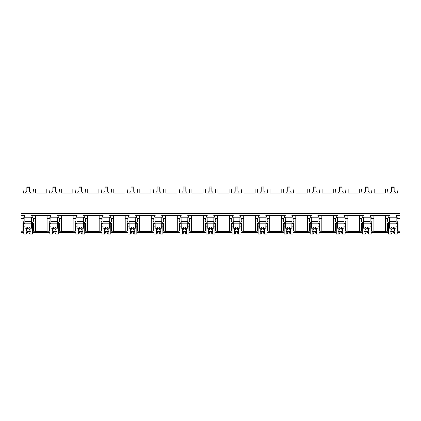 <?xml version="1.0" encoding="UTF-8"?>
<svg xmlns="http://www.w3.org/2000/svg" width="421" height="421" viewBox="0 0 421 421"><rect width="100%" height="100%" fill="white"/><g stroke="black" fill="none" stroke-linecap="round" stroke-linejoin="round"><path stroke-width="0.63" d="M21.05 213.568L399.95 213.568L399.95 188.945L398.071 188.945L397.556 193.044L387.988 193.044L387.478 188.945L385.326 188.945L385.326 193.044L374.185 193.044L374.185 188.945L372.032 188.945L371.517 193.044L361.949 193.044L361.439 188.945L359.287 188.945L359.287 193.044L348.146 193.044L348.146 188.945L345.994 188.945L345.478 193.044L335.911 193.044L335.4 188.945L333.248 188.945L333.248 193.044L322.107 193.044L322.107 188.945L319.955 188.945L319.439 193.044L309.872 193.044L309.361 188.945L307.209 188.945L307.209 193.044L296.068 193.044L296.068 188.945L293.916 188.945L293.4 193.044L283.833 193.044L283.322 188.945L281.17 188.945L281.17 193.044L270.029 193.044L270.029 188.945L267.877 188.945L267.361 193.044L257.794 193.044L257.284 188.945L255.131 188.945L255.131 193.044L243.991 193.044L243.991 188.945L241.838 188.945L241.322 193.044L231.755 193.044L231.245 188.945L229.087 188.945L229.087 193.044L217.952 193.044L217.952 188.945L215.794 188.945L215.284 193.044L205.716 193.044L205.206 188.945L203.048 188.945L203.048 193.044L191.913 193.044L191.913 188.945L189.755 188.945L189.245 193.044L179.678 193.044L179.162 188.945L177.009 188.945L177.009 193.044L165.869 193.044L165.869 188.945L163.716 188.945L163.206 193.044L153.639 193.044L153.123 188.945L150.971 188.945L150.971 193.044L139.83 193.044L139.83 188.945L137.678 188.945L137.167 193.044L127.6 193.044L127.084 188.945L124.932 188.945L124.932 193.044L113.791 193.044L113.791 188.945L111.639 188.945L111.128 193.044L101.561 193.044L101.045 188.945L98.893 188.945L98.893 193.044L87.752 193.044L87.752 188.945L85.6 188.945L85.089 193.044L75.522 193.044L75.006 188.945L72.854 188.945L72.854 193.044L61.713 193.044L61.713 188.945L59.561 188.945L59.051 193.044L49.483 193.044L48.968 188.945L46.815 188.945L46.815 193.044L35.674 193.044L35.674 188.945L33.522 188.945L33.012 193.044L23.444 193.044L22.929 188.945L21.05 188.945L21.05 233.029L23.781 233.029M399.95 213.568L399.95 233.029L397.219 233.029M27.27 233.029L29.186 233.029M32.67 233.029L49.825 233.029M53.309 233.029L55.225 233.029M58.708 233.029L75.864 233.029M79.348 233.029L81.264 233.029M84.747 233.029L101.903 233.029M105.387 233.029L107.302 233.029M110.786 233.029L127.942 233.029M131.426 233.029L133.341 233.029M136.825 233.029L153.981 233.029M157.465 233.029L159.38 233.029M162.864 233.029L180.02 233.029M183.503 233.029L185.419 233.029M188.903 233.029L206.058 233.029M209.542 233.029L211.458 233.029M214.942 233.029L232.097 233.029M235.581 233.029L237.497 233.029M240.98 233.029L258.136 233.029M261.62 233.029L263.535 233.029M267.019 233.029L284.175 233.029M287.659 233.029L289.574 233.029M293.058 233.029L310.214 233.029M313.698 233.029L315.613 233.029M319.097 233.029L336.253 233.029M339.736 233.029L341.652 233.029M345.136 233.029L362.292 233.029M365.775 233.029L367.691 233.029M371.175 233.029L388.33 233.029M391.814 233.029L393.73 233.029M47.089 218.52L49.425 218.52L50.894 215.378L47.089 215.378L47.089 232.413L35.401 232.413L35.401 215.378L31.601 215.378L33.064 218.52L35.401 218.52M59.051 229.998L58.708 229.998M49.825 229.998L49.483 229.998M73.128 215.378L73.128 218.52L75.464 218.52L76.932 215.378L57.64 215.378L59.103 218.52A6.494 4.589 180 0 1 59.561 220.209A6.494 4.589 180 0 1 57.64 223.472L59.561 223.472L59.561 231.208L61.44 231.208L61.44 232.413L73.128 232.413L73.128 231.208L75.006 231.208L75.006 223.472L76.932 223.472L76.932 217.431A6.494 4.589 180 0 1 76.348 216.962M85.089 229.998L84.747 229.998M75.864 229.998L75.522 229.998M99.167 215.378L99.167 218.52L101.503 218.52L102.971 215.378L83.679 215.378L85.142 218.52A6.494 4.589 180 0 1 85.6 220.209A6.494 4.589 180 0 1 83.679 223.472L85.6 223.472L85.6 231.208L87.479 231.208L87.479 232.413L99.167 232.413L99.167 231.208L101.045 231.208L101.045 223.472L102.971 223.472L102.971 217.431A6.494 4.589 180 0 1 102.387 216.962M111.128 229.998L110.786 229.998M101.903 229.998L101.561 229.998M125.205 215.378L125.205 218.52L127.542 218.52L129.01 215.378L109.718 215.378L111.186 218.52A6.494 4.589 180 0 1 111.639 220.209A6.494 4.589 180 0 1 109.718 223.472L111.639 223.472L111.639 231.208L113.517 231.208L113.517 232.413L125.205 232.413L125.205 231.208L127.084 231.208L127.084 223.472L129.01 223.472L129.01 217.431A6.494 4.589 180 0 1 128.426 216.962M137.167 229.998L136.825 229.998M127.942 229.998L127.6 229.998M151.244 215.378L151.244 218.52L153.581 218.52L155.049 215.378L135.757 215.378L137.225 218.52A6.494 4.589 180 0 1 137.678 220.209A6.494 4.589 180 0 1 135.757 223.472L137.678 223.472L137.678 231.208L139.556 231.208L139.556 232.413L151.244 232.413L151.244 231.208L153.123 231.208L153.123 223.472L155.049 223.472L155.049 217.431A6.494 4.589 180 0 1 154.465 216.962M163.206 229.998L162.864 229.998M153.981 229.998L153.639 229.998M177.283 215.378L177.283 218.52L179.62 218.52L181.088 215.378L161.796 215.378L163.264 218.52A6.494 4.589 180 0 1 163.716 220.209A6.494 4.589 180 0 1 161.796 223.472L163.716 223.472L163.716 231.208L165.6 231.208L165.6 232.413L177.283 232.413L177.283 231.208L179.162 231.208L179.162 223.472L181.088 223.472L181.088 217.431A6.494 4.589 180 0 1 180.504 216.962M189.245 229.998L188.903 229.998M180.02 229.998L179.678 229.998M203.322 215.378L203.322 218.52L205.659 218.52L207.127 215.378L187.834 215.378L189.303 218.52A6.494 4.589 180 0 1 189.755 220.209A6.494 4.589 180 0 1 187.834 223.472L189.755 223.472L189.755 231.208L191.639 231.208L191.639 232.413L203.322 232.413L203.322 231.208L205.206 231.208L205.206 223.472L207.127 223.472L207.127 217.431A6.494 4.589 180 0 1 206.543 216.962M215.284 229.998L214.942 229.998M206.058 229.998L205.716 229.998M229.361 215.378L229.361 218.52L231.697 218.52L233.166 215.378L213.873 215.378L215.341 218.52A6.494 4.589 180 0 1 215.794 220.209A6.494 4.589 180 0 1 213.873 223.472L215.794 223.472L215.794 231.208L217.678 231.208L217.678 232.413L229.361 232.413L229.361 231.208L231.245 231.208L231.245 223.472L233.166 223.472L233.166 217.431A6.494 4.589 180 0 1 232.581 216.962M241.322 229.998L240.98 229.998M232.097 229.998L231.755 229.998M255.4 215.378L255.4 218.52L257.736 218.52L259.204 215.378L239.912 215.378L241.38 218.52A6.494 4.589 180 0 1 241.838 220.209A6.494 4.589 180 0 1 239.912 223.472L241.838 223.472L241.838 231.208L243.717 231.208L243.717 232.413L255.4 232.413L255.4 231.208L257.284 231.208L257.284 223.472L259.204 223.472L259.204 217.431A6.494 4.589 180 0 1 258.62 216.962M267.361 229.998L267.019 229.998M258.136 229.998L257.794 229.998M281.444 215.378L281.444 218.52L283.775 218.52L285.243 215.378L265.951 215.378L267.419 218.52A6.494 4.589 180 0 1 267.877 220.209A6.494 4.589 180 0 1 265.951 223.472L267.877 223.472L267.877 231.208L269.756 231.208L269.756 232.413L281.444 232.413L281.444 231.208L283.322 231.208L283.322 223.472L285.243 223.472L285.243 217.431A6.494 4.589 180 0 1 284.659 216.962M293.4 229.998L293.058 229.998M284.175 229.998L283.833 229.998M307.483 215.378L307.483 218.52L309.814 218.52L311.282 215.378L291.99 215.378L293.458 218.52A6.494 4.589 180 0 1 293.916 220.209A6.494 4.589 180 0 1 291.99 223.472L293.916 223.472L293.916 231.208L295.795 231.208L295.795 232.413L307.483 232.413L307.483 231.208L309.361 231.208L309.361 223.472L311.282 223.472L311.282 217.431A6.494 4.589 180 0 1 310.703 216.962M319.439 229.998L319.097 229.998M310.214 229.998L309.872 229.998M333.521 215.378L333.521 218.52L335.858 218.52L337.321 215.378L318.029 215.378L319.497 218.52A6.494 4.589 180 0 1 319.955 220.209A6.494 4.589 180 0 1 318.029 223.472L319.955 223.472L319.955 231.208L321.833 231.208L321.833 232.413L333.521 232.413L333.521 231.208L335.4 231.208L335.4 223.472L337.321 223.472L337.321 217.431A6.494 4.589 180 0 1 336.742 216.962M345.478 229.998L345.136 229.998M336.253 229.998L335.911 229.998M359.56 215.378L359.56 218.52L361.897 218.52L363.36 215.378L344.068 215.378L345.536 218.52A6.494 4.589 180 0 1 345.994 220.209A6.494 4.589 180 0 1 344.068 223.472L345.994 223.472L345.994 231.208L347.872 231.208L347.872 232.413L359.56 232.413L359.56 231.208L361.439 231.208L361.439 223.472L363.36 223.472L363.36 217.431A6.494 4.589 180 0 1 362.781 216.962M371.517 229.998L371.175 229.998M362.292 229.998L361.949 229.998M385.599 215.378L385.599 218.52L387.936 218.52L389.399 215.378L370.106 215.378L371.575 218.52A6.494 4.589 180 0 1 372.032 220.209A6.494 4.589 180 0 1 370.106 223.472L372.032 223.472L372.032 231.208L373.911 231.208L373.911 232.413L385.599 232.413L385.599 231.208L387.478 231.208L387.478 223.472L389.399 223.472L389.399 217.431A6.494 4.589 180 0 1 388.82 216.962M397.556 229.998L397.219 229.998M388.33 229.998L387.988 229.998M33.012 229.998L32.67 229.998M23.781 229.998L23.444 229.998M396.729 216.962A6.494 4.589 180 0 1 396.145 217.431L396.145 223.472A6.494 4.589 180 0 0 398.071 220.209A6.494 4.589 180 0 0 397.613 218.52L396.145 215.378L399.95 215.378M21.05 215.378L24.855 215.378L23.387 218.52A6.494 4.589 180 0 0 22.929 220.209A6.494 4.589 180 0 0 24.855 223.472L24.855 217.431A6.494 4.589 180 0 1 24.271 216.962M373.911 215.378L373.911 231.208M347.872 215.378L347.872 231.208M321.833 215.378L321.833 231.208M295.795 215.378L295.795 231.208M269.756 215.378L269.756 231.208M243.717 215.378L243.717 231.208M217.678 215.378L217.678 231.208M191.639 215.378L191.639 231.208M165.6 215.378L165.6 231.208M139.556 215.378L139.556 231.208M113.517 215.378L113.517 231.208M87.479 215.378L87.479 231.208M61.44 215.378L61.44 231.208M396.145 215.378A6.494 4.589 180 0 0 395.561 215.015L389.983 215.015A6.494 4.589 180 0 0 389.399 215.378M47.089 215.378L35.401 215.378M31.601 215.378A6.494 4.589 180 0 0 31.017 215.015L25.439 215.015A6.494 4.589 180 0 0 24.855 215.378M370.106 215.378A6.494 4.589 180 0 0 369.522 215.015L363.944 215.015A6.494 4.589 180 0 0 363.36 215.378M344.068 215.378A6.494 4.589 180 0 0 343.483 215.015L337.905 215.015A6.494 4.589 180 0 0 337.321 215.378M318.029 215.378A6.494 4.589 180 0 0 317.445 215.015L311.866 215.015A6.494 4.589 180 0 0 311.282 215.378M291.99 215.378A6.494 4.589 180 0 0 291.406 215.015L285.827 215.015A6.494 4.589 180 0 0 285.243 215.378M265.951 215.378A6.494 4.589 180 0 0 265.367 215.015L259.789 215.015A6.494 4.589 180 0 0 259.204 215.378M239.912 215.378A6.494 4.589 180 0 0 239.328 215.015L233.75 215.015A6.494 4.589 180 0 0 233.166 215.378M213.873 215.378A6.494 4.589 180 0 0 213.289 215.015L207.711 215.015A6.494 4.589 180 0 0 207.127 215.378M187.834 215.378A6.494 4.589 180 0 0 187.25 215.015L181.672 215.015A6.494 4.589 180 0 0 181.088 215.378M161.796 215.378A6.494 4.589 180 0 0 161.211 215.015L155.633 215.015A6.494 4.589 180 0 0 155.049 215.378M135.757 215.378A6.494 4.589 180 0 0 135.173 215.015L129.594 215.015A6.494 4.589 180 0 0 129.01 215.378M109.718 215.378A6.494 4.589 180 0 0 109.134 215.015L103.555 215.015A6.494 4.589 180 0 0 102.971 215.378M83.679 215.378A6.494 4.589 180 0 0 83.095 215.015L77.517 215.015A6.494 4.589 180 0 0 76.932 215.378M57.64 215.378A6.494 4.589 180 0 0 57.056 215.015L51.478 215.015A6.494 4.589 180 0 0 50.894 215.378M35.401 231.687L47.089 231.687M396.145 223.472L398.071 223.472L398.071 231.208L397.556 230.482L397.556 223.472M398.071 231.208L399.95 231.208M23.444 223.472L23.444 230.482L22.929 231.208L22.929 223.472L24.855 223.472M21.05 231.208L22.929 231.208M387.988 223.472L387.988 230.482L387.478 231.208M372.032 231.208L371.517 230.482L371.517 223.472M361.949 223.472L361.949 230.482L361.439 231.208M345.994 231.208L345.478 230.482L345.478 223.472M335.911 223.472L335.911 230.482L335.4 231.208M319.955 231.208L319.439 230.482L319.439 223.472M309.872 223.472L309.872 230.482L309.361 231.208M293.916 231.208L293.4 230.482L293.4 223.472M283.833 223.472L283.833 230.482L283.322 231.208M267.877 231.208L267.361 230.482L267.361 223.472M257.794 223.472L257.794 230.482L257.284 231.208M241.838 231.208L241.322 230.482L241.322 223.472M231.755 223.472L231.755 230.482L231.245 231.208M215.794 231.208L215.284 230.482L215.284 223.472M205.716 223.472L205.716 230.482L205.206 231.208M189.755 231.208L189.245 230.482L189.245 223.472M179.678 223.472L179.678 230.482L179.162 231.208M163.716 231.208L163.206 230.482L163.206 223.472M153.639 223.472L153.639 230.482L153.123 231.208M137.678 231.208L137.167 230.482L137.167 223.472M127.6 223.472L127.6 230.482L127.084 231.208M111.639 231.208L111.128 230.482L111.128 223.472M101.561 223.472L101.561 230.482L101.045 231.208M85.6 231.208L85.089 230.482L85.089 223.472M75.522 223.472L75.522 230.482L75.006 231.208M59.561 231.208L59.051 230.482L59.051 223.472M47.089 231.208L48.968 231.208L48.968 223.472L50.894 223.472L50.894 217.431A6.494 4.589 180 0 1 50.309 216.962M49.483 223.472L49.483 230.482L48.968 231.208M33.064 218.52A6.494 4.589 180 0 1 33.522 220.209A6.494 4.589 180 0 1 31.601 223.472L33.522 223.472L33.522 231.208L33.012 230.482L33.012 223.472M33.522 231.208L35.401 231.208M397.556 228.908L397.219 228.908M388.33 228.908L387.988 228.908M387.988 225.167L388.33 225.167M397.219 225.167L397.556 225.167M385.599 218.52L385.599 231.208M387.936 218.52A6.494 4.589 180 0 0 387.478 220.209A6.494 4.589 180 0 0 389.399 223.472M359.56 218.52L359.56 231.208M361.897 218.52A6.494 4.589 180 0 0 361.439 220.209A6.494 4.589 180 0 0 363.36 223.472M333.521 218.52L333.521 231.208M335.858 218.52A6.494 4.589 180 0 0 335.4 220.209A6.494 4.589 180 0 0 337.321 223.472M307.483 218.52L307.483 231.208M309.814 218.52A6.494 4.589 180 0 0 309.361 220.209A6.494 4.589 180 0 0 311.282 223.472M281.444 218.52L281.444 231.208M283.775 218.52A6.494 4.589 180 0 0 283.322 220.209A6.494 4.589 180 0 0 285.243 223.472M255.4 218.52L255.4 231.208M257.736 218.52A6.494 4.589 180 0 0 257.284 220.209A6.494 4.589 180 0 0 259.204 223.472M229.361 218.52L229.361 231.208M231.697 218.52A6.494 4.589 180 0 0 231.245 220.209A6.494 4.589 180 0 0 233.166 223.472M203.322 218.52L203.322 231.208M205.659 218.52A6.494 4.589 180 0 0 205.206 220.209A6.494 4.589 180 0 0 207.127 223.472M177.283 218.52L177.283 231.208M179.62 218.52A6.494 4.589 180 0 0 179.162 220.209A6.494 4.589 180 0 0 181.088 223.472M151.244 218.52L151.244 231.208M153.581 218.52A6.494 4.589 180 0 0 153.123 220.209A6.494 4.589 180 0 0 155.049 223.472M125.205 218.52L125.205 231.208M127.542 218.52A6.494 4.589 180 0 0 127.084 220.209A6.494 4.589 180 0 0 129.01 223.472M99.167 218.52L99.167 231.208M101.503 218.52A6.494 4.589 180 0 0 101.045 220.209A6.494 4.589 180 0 0 102.971 223.472M73.128 218.52L73.128 231.208M75.464 218.52A6.494 4.589 180 0 0 75.006 220.209A6.494 4.589 180 0 0 76.932 223.472M49.425 218.52A6.494 4.589 180 0 0 48.968 220.209A6.494 4.589 180 0 0 50.894 223.472M396.145 217.673L396.019 228.187L394.593 228.187L394.593 230.708L393.63 228.85L393.63 226.977L394.593 228.187M396.019 217.794L389.525 217.794M388.33 223.472L388.33 226.856L389.525 226.856L389.399 217.673M397.219 223.472L397.219 226.856L396.019 226.856M389.525 226.856L389.525 228.187L390.951 228.187L390.951 230.708A2.052 1.447 180 0 0 390.725 231.376A2.052 1.447 180 0 0 390.951 232.039L390.951 234.108L391.919 232.897L391.919 231.487A2.052 1.447 180 0 0 393.63 231.487L394.593 232.039L394.593 234.108L397.219 234.108L397.219 226.856M388.33 226.856L388.33 234.108L390.951 234.108M394.593 232.039A2.052 1.447 180 0 0 394.824 231.376A2.052 1.447 180 0 0 394.593 230.708M390.951 228.187L391.919 226.977L393.63 226.977M393.63 228.85A2.052 1.447 180 0 0 391.919 228.85L391.919 226.977M391.919 228.85L390.951 230.708M390.951 232.039L391.919 231.487M396.019 223.835L389.525 223.835M396.019 221.42L389.525 221.42M391.919 232.897L393.63 232.897L394.593 234.108M393.63 232.897L393.63 231.487M33.012 228.908L32.67 228.908M23.781 228.908L23.444 228.908M23.444 225.167L23.781 225.167M32.67 225.167L33.012 225.167M31.601 223.472L31.601 217.431A6.494 4.589 180 0 0 32.18 216.962M31.601 217.673L31.475 228.187L30.049 228.187L30.049 230.708L29.081 228.85L29.081 226.977L30.049 228.187M31.475 217.794L24.981 217.794M23.781 223.472L23.781 226.856L24.981 226.856L24.855 217.673M32.67 223.472L32.67 226.856L31.475 226.856M24.981 226.856L24.981 228.187L26.407 228.187L26.407 230.708A2.052 1.447 180 0 0 26.176 231.376A2.052 1.447 180 0 0 26.407 232.039L26.407 234.108L27.37 232.897L27.37 231.487A2.052 1.447 180 0 0 29.081 231.487L30.049 232.039L30.049 234.108L32.67 234.108L32.67 226.856M23.781 226.856L23.781 234.108L26.407 234.108M30.049 232.039A2.052 1.447 180 0 0 30.275 231.376A2.052 1.447 180 0 0 30.049 230.708M26.407 228.187L27.37 226.977L29.081 226.977M29.081 228.85A2.052 1.447 180 0 0 27.37 228.85L27.37 226.977M27.37 228.85L26.407 230.708M26.407 232.039L27.37 231.487M31.475 223.835L24.981 223.835M31.475 221.42L24.981 221.42M27.37 232.897L29.081 232.897L30.049 234.108M29.081 232.897L29.081 231.487M373.911 231.687L385.599 231.687M371.517 228.908L371.175 228.908M362.292 228.908L361.949 228.908M361.949 225.167L362.292 225.167M371.175 225.167L371.517 225.167M370.106 223.472L370.106 217.431A6.494 4.589 180 0 0 370.69 216.962M370.106 217.673L369.98 228.187L368.554 228.187L368.554 230.708L367.591 228.85L367.591 226.977L368.554 228.187M369.98 217.794L363.486 217.794M362.292 223.472L362.292 226.856L363.486 226.856L363.36 217.673M371.175 223.472L371.175 226.856L369.98 226.856M363.486 226.856L363.486 228.187L364.912 228.187L364.912 230.708A2.052 1.447 180 0 0 364.686 231.376A2.052 1.447 180 0 0 364.912 232.039L364.912 234.108L365.881 232.897L365.881 231.487A2.052 1.447 180 0 0 367.591 231.487L368.554 232.039L368.554 234.108L371.175 234.108L371.175 226.856M362.292 226.856L362.292 234.108L364.912 234.108M368.554 232.039A2.052 1.447 180 0 0 368.785 231.376A2.052 1.447 180 0 0 368.554 230.708M364.912 228.187L365.881 226.977L367.591 226.977M367.591 228.85A2.052 1.447 180 0 0 365.881 228.85L365.881 226.977M365.881 228.85L364.912 230.708M364.912 232.039L365.881 231.487M369.98 223.835L363.486 223.835M369.98 221.42L363.486 221.42M365.881 232.897L367.591 232.897L368.554 234.108M367.591 232.897L367.591 231.487M347.872 231.687L359.56 231.687M345.478 228.908L345.136 228.908M336.253 228.908L335.911 228.908M335.911 225.167L336.253 225.167M345.136 225.167L345.478 225.167M344.068 223.472L344.068 217.431A6.494 4.589 180 0 0 344.652 216.962M344.068 217.673L343.941 228.187L342.515 228.187L342.515 230.708L341.552 228.85L341.552 226.977L342.515 228.187M343.941 217.794L337.447 217.794M336.253 223.472L336.253 226.856L337.447 226.856L337.321 217.673M345.136 223.472L345.136 226.856L343.941 226.856M337.447 226.856L337.447 228.187L338.873 228.187L338.873 230.708A2.052 1.447 180 0 0 338.647 231.376A2.052 1.447 180 0 0 338.873 232.039L338.873 234.108L339.842 232.897L339.842 231.487A2.052 1.447 180 0 0 341.552 231.487L342.515 232.039L342.515 234.108L345.136 234.108L345.136 226.856M336.253 226.856L336.253 234.108L338.873 234.108M342.515 232.039A2.052 1.447 180 0 0 342.747 231.376A2.052 1.447 180 0 0 342.515 230.708M338.873 228.187L339.842 226.977L341.552 226.977M341.552 228.85A2.052 1.447 180 0 0 339.842 228.85L339.842 226.977M339.842 228.85L338.873 230.708M338.873 232.039L339.842 231.487M343.941 223.835L337.447 223.835M343.941 221.42L337.447 221.42M339.842 232.897L341.552 232.897L342.515 234.108M341.552 232.897L341.552 231.487M321.833 231.687L333.521 231.687M319.439 228.908L319.097 228.908M310.214 228.908L309.872 228.908M309.872 225.167L310.214 225.167M319.097 225.167L319.439 225.167M318.029 223.472L318.029 217.431A6.494 4.589 180 0 0 318.613 216.962M318.029 217.673L317.902 228.187L316.476 228.187L316.476 230.708L315.513 228.85L315.513 226.977L316.476 228.187M317.902 217.794L311.408 217.794M310.214 223.472L310.214 226.856L311.408 226.856L311.282 217.673M319.097 223.472L319.097 226.856L317.902 226.856M311.408 226.856L311.408 228.187L312.835 228.187L312.835 230.708A2.052 1.447 180 0 0 312.608 231.376A2.052 1.447 180 0 0 312.835 232.039L312.835 234.108L313.803 232.897L313.803 231.487A2.052 1.447 180 0 0 315.513 231.487L316.476 232.039L316.476 234.108L319.097 234.108L319.097 226.856M310.214 226.856L310.214 234.108L312.835 234.108M316.476 232.039A2.052 1.447 180 0 0 316.708 231.376A2.052 1.447 180 0 0 316.476 230.708M312.835 228.187L313.803 226.977L315.513 226.977M315.513 228.85A2.052 1.447 180 0 0 313.803 228.85L313.803 226.977M313.803 228.85L312.835 230.708M312.835 232.039L313.803 231.487M317.902 223.835L311.408 223.835M317.902 221.42L311.408 221.42M313.803 232.897L315.513 232.897L316.476 234.108M315.513 232.897L315.513 231.487M295.795 231.687L307.483 231.687M293.4 228.908L293.058 228.908M284.175 228.908L283.833 228.908M283.833 225.167L284.175 225.167M293.058 225.167L293.4 225.167M291.99 223.472L291.99 217.431A6.494 4.589 180 0 0 292.574 216.962M291.99 217.673L291.864 228.187L290.437 228.187L290.437 230.708L289.469 228.85L289.469 226.977L290.437 228.187M291.864 217.794L285.37 217.794M284.175 223.472L284.175 226.856L285.37 226.856L285.243 217.673M293.058 223.472L293.058 226.856L291.864 226.856M285.37 226.856L285.37 228.187L286.796 228.187L286.796 230.708A2.052 1.447 180 0 0 286.569 231.376A2.052 1.447 180 0 0 286.796 232.039L286.796 234.108L287.764 232.897L287.764 231.487A2.052 1.447 180 0 0 289.469 231.487L290.437 232.039L290.437 234.108L293.058 234.108L293.058 226.856M284.175 226.856L284.175 234.108L286.796 234.108M290.437 232.039A2.052 1.447 180 0 0 290.669 231.376A2.052 1.447 180 0 0 290.437 230.708M286.796 228.187L287.764 226.977L289.469 226.977M289.469 228.85A2.052 1.447 180 0 0 287.764 228.85L287.764 226.977M287.764 228.85L286.796 230.708M286.796 232.039L287.764 231.487M291.864 223.835L285.37 223.835M291.864 221.42L285.37 221.42M287.764 232.897L289.469 232.897L290.437 234.108M289.469 232.897L289.469 231.487M269.756 231.687L281.444 231.687M267.361 228.908L267.019 228.908M258.136 228.908L257.794 228.908M257.794 225.167L258.136 225.167M267.019 225.167L267.361 225.167M265.951 223.472L265.951 217.431A6.494 4.589 180 0 0 266.535 216.962M265.951 217.673L265.825 228.187L264.399 228.187L264.399 230.708L263.43 228.85L263.43 226.977L264.399 228.187M265.825 217.794L259.331 217.794M258.136 223.472L258.136 226.856L259.331 226.856L259.204 217.673M267.019 223.472L267.019 226.856L265.825 226.856M259.331 226.856L259.331 228.187L260.757 228.187L260.757 230.708A2.052 1.447 180 0 0 260.525 231.376A2.052 1.447 180 0 0 260.757 232.039L260.757 234.108L261.725 232.897L261.725 231.487A2.052 1.447 180 0 0 263.43 231.487L264.399 232.039L264.399 234.108L267.019 234.108L267.019 226.856M258.136 226.856L258.136 234.108L260.757 234.108M264.399 232.039A2.052 1.447 180 0 0 264.63 231.376A2.052 1.447 180 0 0 264.399 230.708M260.757 228.187L261.725 226.977L263.43 226.977M263.43 228.85A2.052 1.447 180 0 0 261.725 228.85L261.725 226.977M261.725 228.85L260.757 230.708M260.757 232.039L261.725 231.487M265.825 223.835L259.331 223.835M265.825 221.42L259.331 221.42M261.725 232.897L263.43 232.897L264.399 234.108M263.43 232.897L263.43 231.487M243.717 231.687L255.4 231.687M241.322 228.908L240.98 228.908M232.097 228.908L231.755 228.908M231.755 225.167L232.097 225.167M240.98 225.167L241.322 225.167M239.912 223.472L239.912 217.431A6.494 4.589 180 0 0 240.496 216.962M239.912 217.673L239.786 228.187L238.36 228.187L238.36 230.708L237.391 228.85L237.391 226.977L238.36 228.187M239.786 217.794L233.292 217.794M232.097 223.472L232.097 226.856L233.292 226.856L233.166 217.673M240.98 223.472L240.98 226.856L239.786 226.856M233.292 226.856L233.292 228.187L234.718 228.187L234.718 230.708A2.052 1.447 180 0 0 234.486 231.376A2.052 1.447 180 0 0 234.718 232.039L234.718 234.108L235.686 232.897L235.686 231.487A2.052 1.447 180 0 0 237.391 231.487L238.36 232.039L238.36 234.108L240.98 234.108L240.98 226.856M232.097 226.856L232.097 234.108L234.718 234.108M238.36 232.039A2.052 1.447 180 0 0 238.591 231.376A2.052 1.447 180 0 0 238.36 230.708M234.718 228.187L235.686 226.977L237.391 226.977M237.391 228.85A2.052 1.447 180 0 0 235.686 228.85L235.686 226.977M235.686 228.85L234.718 230.708M234.718 232.039L235.686 231.487M239.786 223.835L233.292 223.835M239.786 221.42L233.292 221.42M235.686 232.897L237.391 232.897L238.36 234.108M237.391 232.897L237.391 231.487M217.678 231.687L229.361 231.687M215.284 228.908L214.942 228.908M206.058 228.908L205.716 228.908M205.716 225.167L206.058 225.167M214.942 225.167L215.284 225.167M213.873 223.472L213.873 217.431A6.494 4.589 180 0 0 214.457 216.962M213.873 217.673L213.747 228.187L212.321 228.187L212.321 230.708L211.353 228.85L211.353 226.977L212.321 228.187M213.747 217.794L207.253 217.794M206.058 223.472L206.058 226.856L207.253 226.856L207.127 217.673M214.942 223.472L214.942 226.856L213.747 226.856M207.253 226.856L207.253 228.187L208.679 228.187L208.679 230.708A2.052 1.447 180 0 0 208.448 231.376A2.052 1.447 180 0 0 208.679 232.039L208.679 234.108L209.647 232.897L209.647 231.487A2.052 1.447 180 0 0 211.353 231.487L212.321 232.039L212.321 234.108L214.942 234.108L214.942 226.856M206.058 226.856L206.058 234.108L208.679 234.108M212.321 232.039A2.052 1.447 180 0 0 212.552 231.376A2.052 1.447 180 0 0 212.321 230.708M208.679 228.187L209.647 226.977L211.353 226.977M211.353 228.85A2.052 1.447 180 0 0 209.647 228.85L209.647 226.977M209.647 228.85L208.679 230.708M208.679 232.039L209.647 231.487M213.747 223.835L207.253 223.835M213.747 221.42L207.253 221.42M209.647 232.897L211.353 232.897L212.321 234.108M211.353 232.897L211.353 231.487M191.639 231.687L203.322 231.687M189.245 228.908L188.903 228.908M180.02 228.908L179.678 228.908M179.678 225.167L180.02 225.167M188.903 225.167L189.245 225.167M187.834 223.472L187.834 217.431A6.494 4.589 180 0 0 188.419 216.962M187.834 217.673L187.708 228.187L186.282 228.187L186.282 230.708L185.314 228.85L185.314 226.977L186.282 228.187M187.708 217.794L181.214 217.794M180.02 223.472L180.02 226.856L181.214 226.856L181.088 217.673M188.903 223.472L188.903 226.856L187.708 226.856M181.214 226.856L181.214 228.187L182.64 228.187L182.64 230.708A2.052 1.447 180 0 0 182.409 231.376A2.052 1.447 180 0 0 182.64 232.039L182.64 234.108L183.609 232.897L183.609 231.487A2.052 1.447 180 0 0 185.314 231.487L186.282 232.039L186.282 234.108L188.903 234.108L188.903 226.856M180.02 226.856L180.02 234.108L182.64 234.108M186.282 232.039A2.052 1.447 180 0 0 186.514 231.376A2.052 1.447 180 0 0 186.282 230.708M182.64 228.187L183.609 226.977L185.314 226.977M185.314 228.85A2.052 1.447 180 0 0 183.609 228.85L183.609 226.977M183.609 228.85L182.64 230.708M182.64 232.039L183.609 231.487M187.708 223.835L181.214 223.835M187.708 221.42L181.214 221.42M183.609 232.897L185.314 232.897L186.282 234.108M185.314 232.897L185.314 231.487M165.6 231.687L177.283 231.687M163.206 228.908L162.864 228.908M153.981 228.908L153.639 228.908M153.639 225.167L153.981 225.167M162.864 225.167L163.206 225.167M161.796 223.472L161.796 217.431A6.494 4.589 180 0 0 162.38 216.962M161.796 217.673L161.669 228.187L160.243 228.187L160.243 230.708L159.275 228.85L159.275 226.977L160.243 228.187M161.669 217.794L155.175 217.794M153.981 223.472L153.981 226.856L155.175 226.856L155.049 217.673M162.864 223.472L162.864 226.856L161.669 226.856M155.175 226.856L155.175 228.187L156.601 228.187L156.601 230.708A2.052 1.447 180 0 0 156.37 231.376A2.052 1.447 180 0 0 156.601 232.039L156.601 234.108L157.57 232.897L157.57 231.487A2.052 1.447 180 0 0 159.275 231.487L160.243 232.039L160.243 234.108L162.864 234.108L162.864 226.856M153.981 226.856L153.981 234.108L156.601 234.108M160.243 232.039A2.052 1.447 180 0 0 160.475 231.376A2.052 1.447 180 0 0 160.243 230.708M156.601 228.187L157.57 226.977L159.275 226.977M159.275 228.85A2.052 1.447 180 0 0 157.57 228.85L157.57 226.977M157.57 228.85L156.601 230.708M156.601 232.039L157.57 231.487M161.669 223.835L155.175 223.835M161.669 221.42L155.175 221.42M157.57 232.897L159.275 232.897L160.243 234.108M159.275 232.897L159.275 231.487M139.556 231.687L151.244 231.687M137.167 228.908L136.825 228.908M127.942 228.908L127.6 228.908M127.6 225.167L127.942 225.167M136.825 225.167L137.167 225.167M135.757 223.472L135.757 217.431A6.494 4.589 180 0 0 136.341 216.962M135.757 217.673L135.63 228.187L134.204 228.187L134.204 230.708L133.236 228.85L133.236 226.977L134.204 228.187M135.63 217.794L129.136 217.794M127.942 223.472L127.942 226.856L129.136 226.856L129.01 217.673M136.825 223.472L136.825 226.856L135.63 226.856M129.136 226.856L129.136 228.187L130.563 228.187L130.563 230.708A2.052 1.447 180 0 0 130.331 231.376A2.052 1.447 180 0 0 130.563 232.039L130.563 234.108L131.531 232.897L131.531 231.487A2.052 1.447 180 0 0 133.236 231.487L134.204 232.039L134.204 234.108L136.825 234.108L136.825 226.856M127.942 226.856L127.942 234.108L130.563 234.108M134.204 232.039A2.052 1.447 180 0 0 134.431 231.376A2.052 1.447 180 0 0 134.204 230.708M130.563 228.187L131.531 226.977L133.236 226.977M133.236 228.85A2.052 1.447 180 0 0 131.531 228.85L131.531 226.977M131.531 228.85L130.563 230.708M130.563 232.039L131.531 231.487M135.63 223.835L129.136 223.835M135.63 221.42L129.136 221.42M131.531 232.897L133.236 232.897L134.204 234.108M133.236 232.897L133.236 231.487M113.517 231.687L125.205 231.687M111.128 228.908L110.786 228.908M101.903 228.908L101.561 228.908M101.561 225.167L101.903 225.167M110.786 225.167L111.128 225.167M109.718 223.472L109.718 217.431A6.494 4.589 180 0 0 110.297 216.962M109.718 217.673L109.592 228.187L108.165 228.187L108.165 230.708L107.197 228.85L107.197 226.977L108.165 228.187M109.592 217.794L103.098 217.794M101.903 223.472L101.903 226.856L103.098 226.856L102.971 217.673M110.786 223.472L110.786 226.856L109.592 226.856M103.098 226.856L103.098 228.187L104.524 228.187L104.524 230.708A2.052 1.447 180 0 0 104.292 231.376A2.052 1.447 180 0 0 104.524 232.039L104.524 234.108L105.487 232.897L105.487 231.487A2.052 1.447 180 0 0 107.197 231.487L108.165 232.039L108.165 234.108L110.786 234.108L110.786 226.856M101.903 226.856L101.903 234.108L104.524 234.108M108.165 232.039A2.052 1.447 180 0 0 108.392 231.376A2.052 1.447 180 0 0 108.165 230.708M104.524 228.187L105.487 226.977L107.197 226.977M107.197 228.85A2.052 1.447 180 0 0 105.487 228.85L105.487 226.977M105.487 228.85L104.524 230.708M104.524 232.039L105.487 231.487M109.592 223.835L103.098 223.835M109.592 221.42L103.098 221.42M105.487 232.897L107.197 232.897L108.165 234.108M107.197 232.897L107.197 231.487M87.479 231.687L99.167 231.687M85.089 228.908L84.747 228.908M75.864 228.908L75.522 228.908M75.522 225.167L75.864 225.167M84.747 225.167L85.089 225.167M83.679 223.472L83.679 217.431A6.494 4.589 180 0 0 84.258 216.962M83.679 217.673L83.553 228.187L82.127 228.187L82.127 230.708L81.158 228.85L81.158 226.977L82.127 228.187M83.553 217.794L77.059 217.794M75.864 223.472L75.864 226.856L77.059 226.856L76.932 217.673M84.747 223.472L84.747 226.856L83.553 226.856M77.059 226.856L77.059 228.187L78.485 228.187L78.485 230.708A2.052 1.447 180 0 0 78.253 231.376A2.052 1.447 180 0 0 78.485 232.039L78.485 234.108L79.448 232.897L79.448 231.487A2.052 1.447 180 0 0 81.158 231.487L82.127 232.039L82.127 234.108L84.747 234.108L84.747 226.856M75.864 226.856L75.864 234.108L78.485 234.108M82.127 232.039A2.052 1.447 180 0 0 82.353 231.376A2.052 1.447 180 0 0 82.127 230.708M78.485 228.187L79.448 226.977L81.158 226.977M81.158 228.85A2.052 1.447 180 0 0 79.448 228.85L79.448 226.977M79.448 228.85L78.485 230.708M78.485 232.039L79.448 231.487M83.553 223.835L77.059 223.835M83.553 221.42L77.059 221.42M79.448 232.897L81.158 232.897L82.127 234.108M81.158 232.897L81.158 231.487M61.44 231.687L73.128 231.687M59.051 228.908L58.708 228.908M49.825 228.908L49.483 228.908M49.483 225.167L49.825 225.167M58.708 225.167L59.051 225.167M57.64 223.472L57.64 217.431A6.494 4.589 180 0 0 58.219 216.962M57.64 217.673L57.514 228.187L56.088 228.187L56.088 230.708L55.119 228.85L55.119 226.977L56.088 228.187M57.514 217.794L51.02 217.794M49.825 223.472L49.825 226.856L51.02 226.856L50.894 217.673M58.708 223.472L58.708 226.856L57.514 226.856M51.02 226.856L51.02 228.187L52.446 228.187L52.446 230.708A2.052 1.447 180 0 0 52.215 231.376A2.052 1.447 180 0 0 52.446 232.039L52.446 234.108L53.409 232.897L53.409 231.487A2.052 1.447 180 0 0 55.119 231.487L56.088 232.039L56.088 234.108L58.708 234.108L58.708 226.856M49.825 226.856L49.825 234.108L52.446 234.108M56.088 232.039A2.052 1.447 180 0 0 56.314 231.376A2.052 1.447 180 0 0 56.088 230.708M52.446 228.187L53.409 226.977L55.119 226.977M55.119 228.85A2.052 1.447 180 0 0 53.409 228.85L53.409 226.977M53.409 228.85L52.446 230.708M52.446 232.039L53.409 231.487M57.514 223.835L51.02 223.835M57.514 221.42L51.02 221.42M53.409 232.897L55.119 232.897L56.088 234.108M55.119 232.897L55.119 231.487M30.701 193.044L30.701 192.497L29.591 191.387L29.591 188.092L26.86 188.092L26.86 186.892L26.86 191.387L25.749 192.497L25.749 193.044M29.591 188.092L29.591 186.892L29.591 188.092L29.591 186.892L26.86 186.892L26.86 188.092M369.212 193.044L369.212 192.497L368.101 191.387L368.101 188.092L365.37 188.092L365.37 191.387L364.26 192.497L364.26 193.044M368.101 188.092L368.101 186.892L365.37 186.892L365.37 188.092M343.173 193.044L343.173 192.497L342.062 191.387L342.062 188.092L339.331 188.092L339.331 186.892L339.331 191.387L338.216 192.497L338.216 193.044M342.062 188.092L342.062 186.892L342.062 188.092L342.062 186.892L339.331 186.892L339.331 188.092M317.134 193.044L317.134 192.497L316.024 191.387L316.024 188.092L313.287 188.092L313.287 186.892L313.287 191.387L312.177 192.497L312.177 193.044M316.024 188.092L316.024 186.892L313.287 186.892L313.287 188.092M291.095 193.044L291.095 192.497L289.985 191.387L289.985 188.092L287.248 188.092L287.248 186.892L287.248 191.387L286.138 192.497L286.138 193.044M289.985 188.092L289.985 186.892L289.985 188.092L289.985 186.892L287.248 186.892L287.248 188.092M265.056 193.044L265.056 192.497L263.946 191.387L263.946 188.092L261.209 188.092L261.209 186.892L261.209 191.387L260.099 192.497L260.099 193.044M263.946 188.092L263.946 186.892L263.946 188.092L263.946 186.892L261.209 186.892L261.209 188.092M239.017 193.044L239.017 192.497L237.907 191.387L237.907 188.092L235.171 188.092L235.171 191.387L234.06 192.497L234.06 193.044M237.907 188.092L237.907 186.892L237.907 188.092L237.907 186.892L235.171 186.892L235.171 188.092M212.979 193.044L212.979 192.497L211.868 191.387L211.868 188.092L209.132 188.092L209.132 191.387L208.021 192.497L208.021 193.044M211.868 188.092L211.868 186.892L211.868 188.092L211.868 186.892L209.132 186.892L209.132 188.092M186.94 193.044L186.94 192.497L185.829 191.387L185.829 188.092L183.093 188.092L183.093 191.387L181.983 192.497L181.983 193.044M185.829 188.092L185.829 186.892L185.829 188.092L185.829 186.892L183.093 186.892L183.093 188.092M160.901 193.044L160.901 192.497L159.791 191.387L159.791 188.092L157.054 188.092L157.054 191.387L155.944 192.497L155.944 193.044M159.791 188.092L159.791 186.892L157.054 186.892L157.054 188.092M134.862 193.044L134.862 192.497L133.752 191.387L133.752 188.092L131.015 188.092L131.015 186.892L131.015 191.387L129.905 192.497L129.905 193.044M133.752 188.092L133.752 186.892L133.752 188.092L133.752 186.892L131.015 186.892L131.015 188.092M108.823 193.044L108.823 192.497L107.713 191.387L107.713 188.092L104.976 188.092L104.976 186.892L104.976 191.387L103.866 192.497L103.866 193.044M107.713 188.092L107.713 186.892L107.713 188.092L107.713 186.892L104.976 186.892L104.976 188.092M82.784 193.044L82.784 192.497L81.669 191.387L81.669 188.092L78.938 188.092L78.938 191.387L77.827 192.497L77.827 193.044M81.669 188.092L81.669 186.892L81.669 188.092L81.669 186.892L78.938 186.892L78.938 188.092M56.74 193.044L56.74 192.497L55.63 191.387L55.63 188.092L52.899 188.092L52.899 186.892L52.899 191.387L51.788 192.497L51.788 193.044M55.63 188.092L55.63 186.892L55.63 188.092L55.63 186.892L52.899 186.892L52.899 188.092M395.251 193.044L395.251 192.497L394.14 191.387L394.14 188.092L391.409 188.092L391.409 191.387L390.299 192.497L390.299 193.044M394.14 188.092L394.14 186.892L391.409 186.892L391.409 188.092M21.05 232.529L23.781 232.529M32.67 232.529L49.825 232.529M58.708 232.529L75.864 232.529M84.747 232.529L101.903 232.529M110.786 232.529L127.942 232.529M136.825 232.529L153.981 232.529M162.864 232.529L180.02 232.529M188.903 232.529L206.058 232.529M214.942 232.529L232.097 232.529M240.98 232.529L258.136 232.529M267.019 232.529L284.175 232.529M293.058 232.529L310.214 232.529M319.097 232.529L336.253 232.529M345.136 232.529L362.292 232.529M371.175 232.529L388.33 232.529M397.219 232.529L399.95 232.529M397.613 218.52L399.95 218.52M21.05 218.52L23.387 218.52M371.575 218.52L373.911 218.52M345.536 218.52L347.872 218.52M319.497 218.52L321.833 218.52M293.458 218.52L295.795 218.52M267.419 218.52L269.756 218.52M241.38 218.52L243.717 218.52M215.341 218.52L217.678 218.52M189.303 218.52L191.639 218.52M163.264 218.52L165.6 218.52M137.225 218.52L139.556 218.52M111.186 218.52L113.517 218.52M85.142 218.52L87.479 218.52M59.103 218.52L61.44 218.52M26.86 188.945L29.591 188.945M27.712 186.892L27.712 188.092M28.739 186.892L28.739 188.092M365.37 188.945L368.101 188.945M366.223 186.892L366.223 188.092M367.249 186.892L367.249 188.092M339.331 188.945L342.062 188.945M340.184 186.892L340.184 188.092M341.21 186.892L341.21 188.092M313.287 188.945L316.024 188.945M314.145 186.892L314.145 188.092M315.171 186.892L315.171 188.092M287.248 188.945L289.985 188.945M288.106 186.892L288.106 188.092M289.132 186.892L289.132 188.092M261.209 188.945L263.946 188.945M262.067 186.892L262.067 188.092M263.093 186.892L263.093 188.092M235.171 188.945L237.907 188.945M236.028 186.892L236.028 188.092M237.049 186.892L237.049 188.092M209.132 188.945L211.868 188.945M209.99 186.892L209.99 188.092M211.01 186.892L211.01 188.092M183.093 188.945L185.829 188.945M183.951 186.892L183.951 188.092M184.972 186.892L184.972 188.092M157.054 188.945L159.791 188.945M157.907 186.892L157.907 188.092M158.933 186.892L158.933 188.092M131.015 188.945L133.752 188.945M131.868 186.892L131.868 188.092M132.894 186.892L132.894 188.092M104.976 188.945L107.713 188.945M105.829 186.892L105.829 188.092M106.855 186.892L106.855 188.092M78.938 188.945L81.669 188.945M79.79 186.892L79.79 188.092M80.816 186.892L80.816 188.092M52.899 188.945L55.63 188.945M53.751 186.892L53.751 188.092M54.777 186.892L54.777 188.092M391.409 188.945L394.14 188.945M392.261 186.892L392.261 188.092M393.288 186.892L393.288 188.092"/></g></svg>
